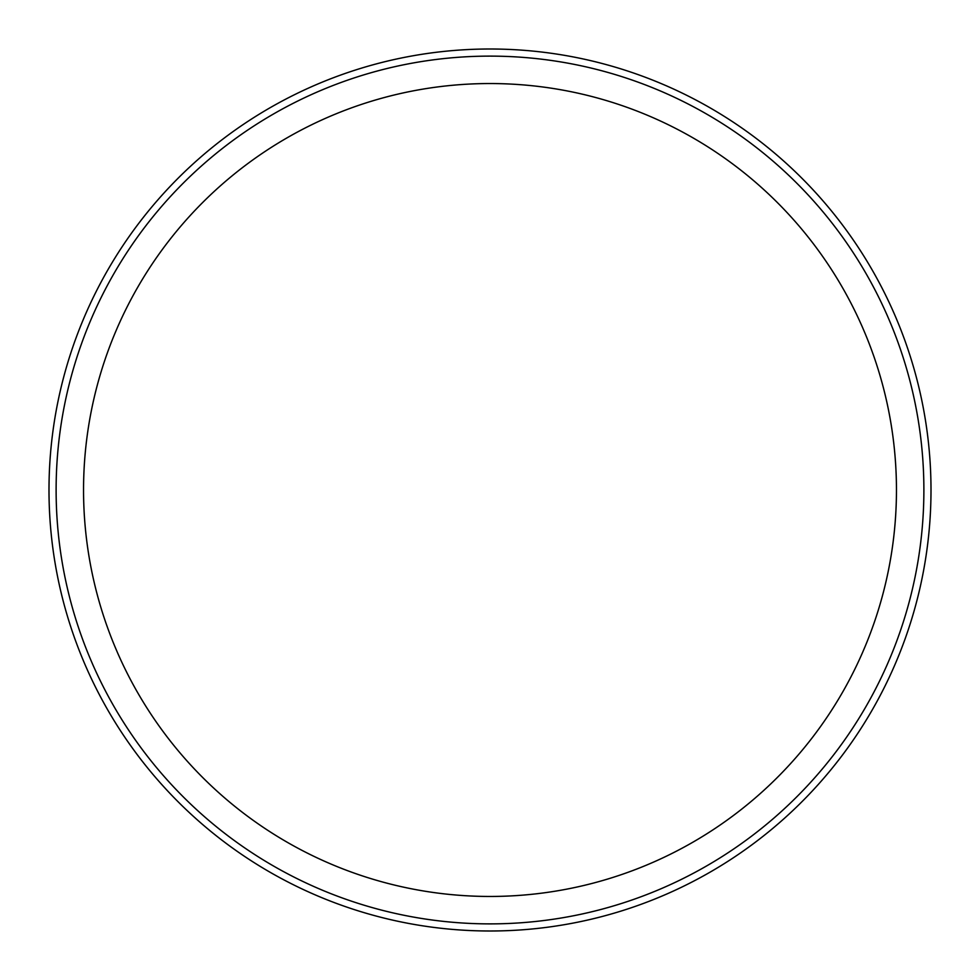 <?xml version="1.0" encoding="UTF-8"?>
<svg xmlns="http://www.w3.org/2000/svg" width="980" height="980" viewBox="0 0 980 980"><rect width="100%" height="100%" fill="white"/><g stroke="black" fill="none" stroke-linecap="round" stroke-linejoin="round"><path stroke-width="1.47" d="M53.925 424.242A441 441 0 0 1 522.977 50.237A441 441 0 0 1 931 490A441 441 0 0 1 522.977 929.763A441 441 0 0 1 53.925 424.242M490 56.117A433.883 433.883 0 0 1 923.883 490A433.883 433.883 0 0 1 490 923.883A433.883 433.883 0 0 1 56.117 490A433.883 433.883 0 0 1 490 56.117M896.455 490A406.455 406.455 0 0 0 490 83.545A406.455 406.455 0 0 0 83.545 490A406.455 406.455 0 0 0 490 896.455A406.455 406.455 0 0 0 896.455 490"/></g></svg>
